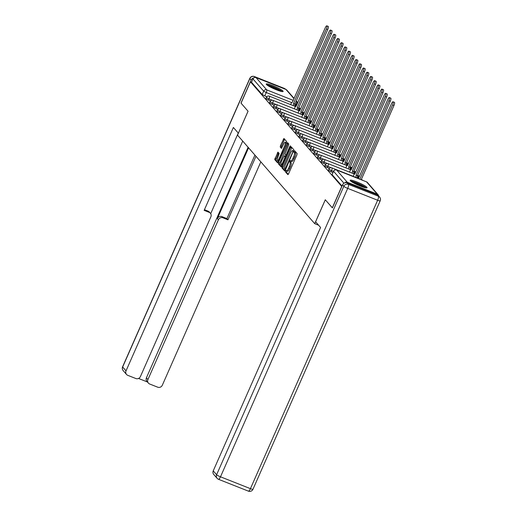 <?xml version="1.0" encoding="UTF-8"?>
<svg xmlns="http://www.w3.org/2000/svg" width="517" height="517" viewBox="0 0 517 517"><rect width="100%" height="100%" fill="white"/><g stroke="black" fill="none" stroke-linecap="round" stroke-linejoin="round"><path stroke-width="0.78" d="M285.565 170.894L285.403 171.818L287.866 174.636L288.557 173.854L296.913 154.906L297.146 153.588L294.69 150.77L294.199 151.319L294.354 152.605A3.716 1.008 -68.4 0 1 293.611 156.825L292.913 158.402A3.716 1.008 -68.4 0 1 290.806 161.007A3.716 1.008 -68.4 0 1 290.69 160.923L290.347 160.535L289.882 161.11L290.037 162.396A3.716 1.008 -68.4 0 1 289.294 166.61L288.596 168.193A3.716 1.008 -68.4 0 1 286.489 170.797A3.716 1.008 -68.4 0 1 286.373 170.707L286.03 170.326L285.565 170.894M286.838 170.933L286.463 172.239L288.299 174.339M295.356 151.539L295.414 153.026L294.354 152.605M291.155 161.142L290.78 162.448L291.097 162.816L290.037 162.396M350.371 180.743A9.222 1.234 23.8 0 0 359.296 185.648A9.222 1.234 23.8 0 0 367.057 187.736A9.222 1.234 23.8 0 0 366.87 187.277A9.222 1.234 23.8 0 0 357.945 182.378A9.222 1.234 23.8 0 0 350.183 180.291A9.222 1.234 23.8 0 0 350.371 180.743M266.417 84.471A9.222 1.234 23.8 0 0 275.341 89.376A9.222 1.234 23.8 0 0 283.103 91.464A9.222 1.234 23.8 0 0 282.915 91.005A9.222 1.234 23.8 0 0 273.991 86.106A9.222 1.234 23.8 0 0 266.229 84.019A9.222 1.234 23.8 0 0 266.417 84.471M277.978 152.127L274.701 159.546L277.435 162.681L278.133 161.892L286.715 141.632L283.949 138.472L280.46 145.704L280.227 147.022L281.435 148.392L283.497 144.392A3.102 0.847 -68.4 0 1 285.261 142.214A3.102 0.847 -68.4 0 1 284.731 145.813L279.232 158.286A3.102 0.847 -68.4 0 1 277.474 160.464A3.102 0.847 -68.4 0 1 277.997 156.864L279.148 153.471L277.978 152.127M332.399 207.86L325.283 199.762L314.737 223.674L237.529 135.137L248.07 111.226L241.045 103.167L250.454 81.828L341.815 186.521M332.308 207.821L341.724 186.482M282.133 166.487L281.901 167.805L284.634 170.933L285.332 170.151L293.914 149.885L291.149 146.725L290.489 147.539L282.133 166.487L283.193 166.907L282.961 168.225L285.067 170.636M281.035 166.81L278.301 163.676L278.534 162.357L287.549 142.602L288.757 143.965L288.525 145.283L284.899 154.286L285.714 155.203L286.373 154.389L289.901 146.389L290.36 145.82L290.224 146.763L281.119 166.842M266.85 96.698L264.782 95.878L266.249 92.556L263.664 91.173L252.981 78.927A2.365 2.255 -41.1 0 1 256.044 77.621L285.979 89.48A2.365 2.255 -41.1 0 1 286.819 90.068L294.108 98.424M250.454 81.828L251.514 82.248L252.981 78.927M378.606 195.943A2.365 2.255 138.9 0 0 377.242 194.133L347.308 182.275A2.365 2.255 138.9 0 0 344.749 182.844M270.527 100.912L268.465 100.098L268.982 98.915L266.345 97.422L265.828 98.598L268.465 100.098M274.204 105.132L272.142 104.318L272.659 103.135L270.029 101.642L269.506 102.818L272.142 104.318M277.887 109.352L275.82 108.531L276.343 107.355L273.706 105.862L273.183 107.038L275.82 108.531M281.565 113.572L279.497 112.751L280.02 111.575L277.383 110.076L276.866 111.258L279.497 112.751M285.242 117.786L283.18 116.971L283.697 115.795L281.061 114.296L280.544 115.478L283.18 116.971M288.919 122.006L286.857 121.191L287.374 120.009L284.744 118.516L284.221 119.692L286.857 121.191M292.603 126.226L290.535 125.411L291.058 124.229L288.421 122.736L287.898 123.912L290.535 125.411M296.28 130.446L294.218 129.625L294.735 128.449L292.099 126.956L291.582 128.132L294.218 129.625M299.957 134.666L297.895 133.845L298.412 132.669L295.776 131.169L295.259 132.352L297.895 133.845M303.634 138.879L301.573 138.065L302.096 136.882L299.459 135.389L298.936 136.572L301.573 138.065M307.318 143.099L305.25 142.285L305.773 141.102L303.136 139.609L302.619 140.786L305.25 142.285M310.995 147.319L308.933 146.505L309.45 145.322L306.814 143.829L306.297 145.006L308.933 146.505M314.672 151.539L312.611 150.718L313.128 149.542L310.497 148.043L309.974 149.226L312.611 150.718M318.356 155.759L316.288 154.938L316.811 153.762L314.174 152.263L313.651 153.446L316.288 154.938M322.033 159.973L319.965 159.158L320.488 157.976L317.852 156.483L317.335 157.666L319.965 159.158M325.71 164.193L323.648 163.378L324.165 162.196L321.529 160.703L321.012 161.879L323.648 163.378M329.387 168.413L327.326 167.598L327.849 166.416L325.212 164.923L324.689 166.099L327.326 167.598M332.916 172.568L331.003 171.812L331.526 170.636L328.89 169.137L328.366 170.319L331.003 171.812M314.737 223.674L318.608 225.205M251.514 82.248L262.197 94.501L264.782 95.878M342.028 186.036L332.095 174.656L333.517 171.211L343.941 183.231M287.433 171.127A3.716 1.008 -68.4 0 0 287.549 171.211A3.716 1.008 -68.4 0 0 289.656 168.613L288.596 168.193M291.097 162.816A3.716 1.008 -68.4 0 1 290.354 167.03L289.656 168.613M291.75 161.343A3.716 1.008 -68.4 0 0 291.866 161.427A3.716 1.008 -68.4 0 0 293.973 158.822L292.913 158.402M295.414 153.026A3.716 1.008 -68.4 0 1 294.671 157.246L293.973 158.822M291.808 147.468L283.193 166.907M285.029 169.169L292.848 151.992L292.68 150.686A3.716 1.008 -68.4 0 0 292.557 150.596A3.716 1.008 -68.4 0 0 290.451 153.2L285.436 164.568A3.716 1.008 -68.4 0 0 284.693 168.788L285.029 169.169M292.68 150.686L293.727 151.1A3.716 1.008 -68.4 0 0 293.617 151.016L292.557 150.596M281.468 166.513L279.361 164.096L278.301 163.676M288.208 143.345L279.361 164.096M281.616 160.942A3.102 0.847 -68.4 0 0 281.093 164.535A3.102 0.847 -68.4 0 0 282.857 162.357L284.796 157.969L285.029 156.651L284.253 155.759L281.616 160.942M281.093 164.535L282.153 164.955A3.102 0.847 -68.4 0 0 282.192 164.968M285.229 156.147L285.817 156.761M277.474 160.464L278.527 160.884A3.102 0.847 -68.4 0 0 278.573 160.89M286.508 142.892A3.102 0.847 -68.4 0 0 286.315 142.634L285.261 142.214M284.608 139.215L281.519 146.124L281.287 147.442L281.83 148.069M278.598 152.845L275.761 159.966L277.868 162.383M359.832 179.192L392.577 104.938A2.721 0.743 -68.4 0 0 393.043 101.784A2.721 0.743 -68.4 0 0 391.498 103.691L358.591 178.171A2.365 0.646 -68.4 0 0 358.52 178.119A2.365 0.646 -68.4 0 0 357.958 178.449M393.043 101.784L394.413 102.334A2.721 0.743 111.6 0 1 393.954 105.481L361.209 179.735M355.832 177.363A2.365 0.646 -68.4 0 0 356.071 175.276L388.9 100.718A2.721 0.743 -68.4 0 0 389.359 97.564A2.721 0.743 -68.4 0 0 387.815 99.471L354.914 173.951A2.365 0.646 -68.4 0 0 354.843 173.899A2.365 0.646 -68.4 0 0 353.499 175.554L353.163 176.31M389.359 97.564L390.736 98.114A2.721 0.743 111.6 0 1 390.277 101.261L357.447 175.825A2.365 0.646 111.6 0 1 357.208 177.913M357.409 175.78L356.032 175.237M352.155 173.15A2.365 0.646 -68.4 0 0 352.394 171.056L385.223 96.498A2.721 0.743 -68.4 0 0 385.682 93.351A2.721 0.743 -68.4 0 0 384.137 95.257L351.237 169.731A2.365 0.646 -68.4 0 0 351.159 169.679A2.365 0.646 -68.4 0 0 349.815 171.34L349.486 172.09M385.682 93.351L387.059 93.894A2.721 0.743 111.6 0 1 386.6 97.041L353.764 171.605A2.365 0.646 111.6 0 1 353.531 173.693M353.731 171.56L352.355 171.017M315.609 221.774L320.585 227.48L213.237 470.871L216.61 474.735L343.824 186.314L342.551 184.853L332.379 207.905L325.309 199.788L315.609 221.774M377.08 194.747L347.14 182.889L348.413 184.349L378.354 196.208L377.08 194.747A3.548 3.38 -41.1 0 1 378.334 195.633L379.607 197.093A3.548 3.38 138.9 0 0 378.354 196.208A3.548 0.963 -68.4 0 1 377.643 200.241L347.702 188.382L220.494 476.803L250.428 488.662L377.643 200.241A3.548 0.478 23.8 0 0 380.182 200.861A3.548 3.548 0 0 0 379.607 197.093M218.368 479.207A3.548 0.963 -68.4 0 0 218.478 479.291A3.548 0.963 -68.4 0 0 220.494 476.803A3.548 0.478 23.8 0 1 216.61 474.735A3.548 3.38 138.9 0 0 217.114 478.322L213.741 474.457A3.548 3.38 -41.1 0 1 213.237 470.871M342.551 184.853A3.548 3.38 -41.1 0 1 347.14 182.889M253.828 77.899A3.548 3.38 138.9 0 0 251.139 80.032L240.974 103.083L248.05 111.2L238.382 133.192L233.38 127.473L126.032 370.863A3.548 3.38 138.9 0 0 127.783 375.342L135.822 378.522A3.548 3.38 138.9 0 0 140.417 376.563L210.878 216.804A3.548 3.38 138.9 0 0 209.127 212.332L208.086 211.143A3.548 3.38 -41.1 0 1 209.34 212.028L210.38 213.217M238.247 133.056L204.15 210.361L209.127 212.332M148.431 383.129L146.918 381.397A3.548 3.38 -41.1 0 1 146.421 377.811L147.927 379.536A3.548 3.38 138.9 0 0 149.684 384.015L157.724 387.194A3.548 3.38 138.9 0 0 162.312 385.236L260.833 161.866M138.517 378.457L147.435 381.992M222.982 217.819A3.548 3.38 138.9 0 0 218.387 219.777L217.353 218.588A3.548 3.38 -41.1 0 1 221.942 216.629L222.982 217.819L227.952 219.79L255.967 156.283M147.927 379.536L218.387 219.777M242.712 141.083L210.703 213.657M217.353 218.588L248.574 147.804M146.421 377.811L248.102 147.261M221.942 216.629L226.918 218.601L254.926 155.087M226.918 218.601L227.952 219.79M204.448 209.695L208.086 211.143M351.276 181.506A7.981 1.066 -156.2 0 1 356.652 183.044A7.981 1.066 -156.2 0 1 365.422 187.749M363.709 187.283A7.393 0.989 23.8 0 0 356.53 183.716A7.393 0.989 23.8 0 0 352.775 182.462M366.204 187.878A9.164 1.228 23.8 0 0 356.413 182.772A9.164 1.228 23.8 0 0 350.649 181.021M267.315 85.234A7.981 1.066 -156.2 0 1 272.698 86.772A7.981 1.066 -156.2 0 1 281.468 91.477M279.755 91.011A7.393 0.989 23.8 0 0 272.575 87.444A7.393 0.989 23.8 0 0 268.821 86.19M282.25 91.606A9.164 1.228 23.8 0 0 272.459 86.501A9.164 1.228 23.8 0 0 266.694 84.749M348.477 168.93A2.365 0.646 -68.4 0 0 348.71 166.842L381.546 92.278A2.721 0.743 -68.4 0 0 382.005 89.131A2.721 0.743 -68.4 0 0 380.46 91.037L347.56 165.518A2.365 0.646 -68.4 0 0 347.482 165.459A2.365 0.646 -68.4 0 0 346.138 167.12L345.808 167.87M382.005 89.131L383.381 89.674A2.721 0.743 111.6 0 1 382.916 92.827L350.087 167.385A2.365 0.646 111.6 0 1 349.854 169.473M350.054 167.346L348.678 166.797M344.794 164.71A2.365 0.646 -68.4 0 0 345.033 162.622L377.862 88.064A2.721 0.743 -68.4 0 0 378.321 84.911A2.721 0.743 -68.4 0 0 376.783 86.817L343.876 161.298A2.365 0.646 -68.4 0 0 343.805 161.239A2.365 0.646 -68.4 0 0 342.461 162.9L342.131 163.65M378.321 84.911L379.698 85.454A2.721 0.743 111.6 0 1 379.239 88.607L346.409 163.165A2.365 0.646 111.6 0 1 346.17 165.253M346.371 163.126L345.001 162.584M341.117 160.49A2.365 0.646 -68.4 0 0 341.356 158.402L374.185 83.844A2.721 0.743 -68.4 0 0 374.644 80.691A2.721 0.743 -68.4 0 0 373.1 82.597L340.199 157.078A2.365 0.646 -68.4 0 0 340.121 157.026A2.365 0.646 -68.4 0 0 338.784 158.68L338.448 159.436M374.644 80.691L376.021 81.24A2.721 0.743 111.6 0 1 375.562 84.387L342.732 158.945A2.365 0.646 111.6 0 1 342.493 161.033M342.693 158.906L341.317 158.364M337.439 156.27A2.365 0.646 -68.4 0 0 337.679 154.182L370.508 79.624A2.721 0.743 -68.4 0 0 370.967 76.477A2.721 0.743 -68.4 0 0 369.422 78.384L336.522 152.858A2.365 0.646 -68.4 0 0 336.444 152.806A2.365 0.646 -68.4 0 0 335.1 154.46L334.77 155.216M370.967 76.477L372.343 77.02A2.721 0.743 111.6 0 1 371.885 80.167L339.049 154.732A2.365 0.646 111.6 0 1 338.816 156.819M339.016 154.686L337.64 154.144M333.762 152.056A2.365 0.646 -68.4 0 0 333.995 149.962L366.831 75.404A2.721 0.743 -68.4 0 0 367.29 72.257A2.721 0.743 -68.4 0 0 365.745 74.164L332.838 148.637A2.365 0.646 -68.4 0 0 332.767 148.586A2.365 0.646 -68.4 0 0 331.423 150.247L331.093 150.996M367.29 72.257L368.66 72.8A2.721 0.743 111.6 0 1 368.201 75.954L335.371 150.512A2.365 0.646 111.6 0 1 335.132 152.599M335.339 150.466L333.963 149.924M330.079 147.836A2.365 0.646 -68.4 0 0 330.318 145.749L363.147 71.184A2.721 0.743 -68.4 0 0 363.606 68.037A2.721 0.743 -68.4 0 0 362.062 69.944L329.161 144.424A2.365 0.646 -68.4 0 0 329.09 144.366A2.365 0.646 -68.4 0 0 327.746 146.027L327.41 146.776M363.606 68.037L364.983 68.58A2.721 0.743 111.6 0 1 364.524 71.734L331.694 146.292A2.365 0.646 111.6 0 1 331.455 148.379M331.656 146.253L330.285 145.704M326.401 143.616A2.365 0.646 -68.4 0 0 326.641 141.529L359.47 66.971A2.721 0.743 -68.4 0 0 359.929 63.817A2.721 0.743 -68.4 0 0 358.384 65.724L325.484 140.204A2.365 0.646 -68.4 0 0 325.406 140.146A2.365 0.646 -68.4 0 0 324.069 141.807L323.732 142.556M359.929 63.817L361.305 64.36A2.721 0.743 111.6 0 1 360.847 67.514L328.017 142.072A2.365 0.646 111.6 0 1 327.778 144.159M327.978 142.033L326.602 141.49M322.724 139.396A2.365 0.646 -68.4 0 0 322.957 137.309L355.793 62.751A2.721 0.743 -68.4 0 0 356.252 59.597A2.721 0.743 -68.4 0 0 354.707 61.504L321.807 135.984A2.365 0.646 -68.4 0 0 321.729 135.932A2.365 0.646 -68.4 0 0 320.385 137.587L320.055 138.343M356.252 59.597L357.628 60.146A2.721 0.743 111.6 0 1 357.169 63.294L324.333 137.852A2.365 0.646 111.6 0 1 324.101 139.939M324.301 137.813L322.925 137.27M319.047 135.176A2.365 0.646 -68.4 0 0 319.28 133.089L352.109 58.531A2.721 0.743 -68.4 0 0 352.575 55.384A2.721 0.743 -68.4 0 0 351.03 57.29L318.123 131.764A2.365 0.646 -68.4 0 0 318.052 131.712A2.365 0.646 -68.4 0 0 316.708 133.367L316.378 134.123M352.575 55.384L353.945 55.926A2.721 0.743 111.6 0 1 353.486 59.074L320.656 133.638A2.365 0.646 111.6 0 1 320.417 135.725M320.624 133.593L319.248 133.05M315.364 130.963A2.365 0.646 -68.4 0 0 315.603 128.875L348.432 54.311A2.721 0.743 -68.4 0 0 348.891 51.164A2.721 0.743 -68.4 0 0 347.346 53.07L314.446 127.544A2.365 0.646 -68.4 0 0 314.375 127.492A2.365 0.646 -68.4 0 0 313.031 129.153L312.695 129.903M348.891 51.164L350.267 51.706A2.721 0.743 111.6 0 1 349.809 54.86L316.979 129.418A2.365 0.646 111.6 0 1 316.74 131.505M316.94 129.379L315.564 128.83M311.686 126.743A2.365 0.646 -68.4 0 0 311.925 124.655L344.755 50.091A2.721 0.743 -68.4 0 0 345.214 46.944A2.721 0.743 -68.4 0 0 343.669 48.85L310.769 123.33A2.365 0.646 -68.4 0 0 310.691 123.272A2.365 0.646 -68.4 0 0 309.347 124.933L309.017 125.683M345.214 46.944L346.59 47.486A2.721 0.743 111.6 0 1 346.132 50.64L313.296 125.198A2.365 0.646 111.6 0 1 313.063 127.285M313.263 125.159L311.887 124.61M308.009 122.523A2.365 0.646 -68.4 0 0 308.242 120.435L341.078 45.877A2.721 0.743 -68.4 0 0 341.537 42.724A2.721 0.743 -68.4 0 0 339.992 44.63L307.092 119.11A2.365 0.646 -68.4 0 0 307.014 119.052A2.365 0.646 -68.4 0 0 305.67 120.713L305.34 121.463M341.537 42.724L342.913 43.266A2.721 0.743 111.6 0 1 342.448 46.42L309.618 120.978A2.365 0.646 111.6 0 1 309.386 123.065M309.586 120.939L308.21 120.396M304.326 118.303A2.365 0.646 -68.4 0 0 304.565 116.215L337.394 41.657A2.721 0.743 -68.4 0 0 337.853 38.504A2.721 0.743 -68.4 0 0 336.315 40.41L303.408 114.89A2.365 0.646 -68.4 0 0 303.337 114.839A2.365 0.646 -68.4 0 0 301.993 116.493L301.663 117.249M337.853 38.504L339.23 39.053A2.721 0.743 111.6 0 1 338.771 42.2L305.941 116.758A2.365 0.646 111.6 0 1 305.702 118.852M305.902 116.719L304.532 116.176M300.648 114.083A2.365 0.646 -68.4 0 0 300.888 111.995L333.717 37.437A2.721 0.743 -68.4 0 0 334.176 34.29A2.721 0.743 -68.4 0 0 332.631 36.196L299.731 110.67A2.365 0.646 -68.4 0 0 299.653 110.619A2.365 0.646 -68.4 0 0 298.315 112.273L297.979 113.029M334.176 34.29L335.552 34.833A2.721 0.743 111.6 0 1 335.094 37.98L302.264 112.544A2.365 0.646 111.6 0 1 302.025 114.632M302.225 112.499L300.849 111.956M296.971 109.869A2.365 0.646 -68.4 0 0 297.21 107.782L330.04 33.217A2.721 0.743 -68.4 0 0 330.499 30.07A2.721 0.743 -68.4 0 0 328.954 31.976L296.054 106.457A2.365 0.646 -68.4 0 0 295.976 106.399A2.365 0.646 -68.4 0 0 294.632 108.059L294.302 108.809M330.499 30.07L331.875 30.613A2.721 0.743 111.6 0 1 331.416 33.767L298.58 108.324A2.365 0.646 111.6 0 1 298.348 110.412M298.548 108.286L297.172 107.736M293.294 105.649A2.365 0.646 -68.4 0 0 293.527 103.562L326.363 29.004A2.721 0.743 -68.4 0 0 326.822 25.85A2.721 0.743 -68.4 0 0 325.277 27.756L292.37 102.237A2.365 0.646 -68.4 0 0 292.299 102.179A2.365 0.646 -68.4 0 0 290.955 103.839L290.625 104.589M326.822 25.85L328.192 26.393A2.721 0.743 111.6 0 1 327.733 29.547L294.903 104.104A2.365 0.646 111.6 0 1 294.664 106.192M294.871 104.066L293.494 103.516M286.463 172.239L285.403 171.818M295.097 152.664L294.037 152.244M290.78 162.448L289.72 162.028M295.291 106.444L296.189 104.415L294.936 103.917M291.653 102.618L266.249 92.556A2.365 0.646 111.6 0 0 266.727 89.868L293.249 100.376M296.015 101.468L296.661 101.726L296.157 101.145M293.999 98.669L285.979 89.48M256.044 77.621L266.727 89.868A2.365 2.255 138.9 0 0 263.664 91.173L262.197 94.501M377.242 194.133L366.559 181.881L336.625 170.022L347.308 182.275M272.304 100.233L268.982 98.915A2.365 0.646 111.6 0 0 269.46 96.233A2.365 0.646 111.6 0 0 269.383 96.175A2.365 2.365 0 0 0 266.345 97.422M275.981 104.453L272.659 103.135A2.365 0.646 111.6 0 0 273.138 100.453A2.365 0.646 111.6 0 0 273.06 100.395A2.365 2.365 0 0 0 270.029 101.642M279.665 108.667L276.343 107.355A2.365 0.646 111.6 0 0 276.815 104.667A2.365 0.646 111.6 0 0 276.737 104.615A2.365 2.365 0 0 0 273.706 105.862M283.342 112.887L280.02 111.575A2.365 0.646 111.6 0 0 280.492 108.887A2.365 0.646 111.6 0 0 280.421 108.835A2.365 2.365 0 0 0 277.383 110.076M287.019 117.107L283.697 115.795A2.365 0.646 111.6 0 0 284.176 113.107A2.365 0.646 111.6 0 0 284.098 113.055A2.365 2.365 0 0 0 281.061 114.296M290.696 121.327L287.374 120.009A2.365 0.646 111.6 0 0 287.853 117.327A2.365 0.646 111.6 0 0 287.775 117.269A2.365 2.365 0 0 0 284.744 118.516M294.38 125.547L291.058 124.229A2.365 0.646 111.6 0 0 291.53 121.547A2.365 0.646 111.6 0 0 291.459 121.489A2.365 2.365 0 0 0 288.421 122.736M298.057 129.761L294.735 128.449A2.365 0.646 111.6 0 0 295.207 125.76A2.365 0.646 111.6 0 0 295.136 125.709A2.365 2.365 0 0 0 292.099 126.956M301.734 133.981L298.412 132.669A2.365 0.646 111.6 0 0 298.891 129.98A2.365 0.646 111.6 0 0 298.813 129.929A2.365 2.365 0 0 0 295.776 131.169M305.418 138.201L302.096 136.882A2.365 0.646 111.6 0 0 302.568 134.2A2.365 0.646 111.6 0 0 302.49 134.149A2.365 2.365 0 0 0 299.459 135.389M309.095 142.421L305.773 141.102A2.365 0.646 111.6 0 0 306.245 138.42A2.365 0.646 111.6 0 0 306.174 138.362A2.365 2.365 0 0 0 303.136 139.609M312.772 146.641L309.45 145.322A2.365 0.646 111.6 0 0 309.929 142.64A2.365 0.646 111.6 0 0 309.851 142.582A2.365 2.365 0 0 0 306.814 143.829M316.449 150.854L313.128 149.542A2.365 0.646 111.6 0 0 313.606 146.854A2.365 0.646 111.6 0 0 313.528 146.802A2.365 2.365 0 0 0 310.497 148.043M320.133 155.074L316.811 153.762A2.365 0.646 111.6 0 0 317.283 151.074A2.365 0.646 111.6 0 0 317.205 151.022A2.365 2.365 0 0 0 314.174 152.263M323.81 159.294L320.488 157.976A2.365 0.646 111.6 0 0 320.96 155.294A2.365 0.646 111.6 0 0 320.889 155.236A2.365 2.365 0 0 0 317.852 156.483M327.487 163.514L324.165 162.196A2.365 0.646 111.6 0 0 324.644 159.514A2.365 0.646 111.6 0 0 324.566 159.456A2.365 2.365 0 0 0 321.529 160.703M331.164 167.734L327.849 166.416A2.365 0.646 111.6 0 0 328.321 163.727A2.365 0.646 111.6 0 0 328.243 163.676A2.365 2.365 0 0 0 325.212 164.923M333.433 171.392L331.526 170.636A2.365 0.646 111.6 0 0 331.998 167.947A2.365 0.646 111.6 0 0 331.927 167.896A2.365 2.365 0 0 0 328.89 169.137M361.771 179.742A2.365 0.646 111.6 0 1 361.861 179.754A2.365 0.646 111.6 0 1 361.939 179.806A2.365 0.646 -68.4 0 1 362.036 180.065M358.094 175.522A2.365 0.646 111.6 0 1 358.184 175.534A2.365 0.646 111.6 0 1 358.255 175.586A2.365 0.646 -68.4 0 1 357.835 178.158M354.41 171.301A2.365 0.646 111.6 0 1 354.507 171.314A2.365 0.646 111.6 0 1 354.578 171.373A2.365 0.646 -68.4 0 1 354.158 173.938M350.733 167.088A2.365 0.646 111.6 0 1 350.823 167.094A2.365 0.646 111.6 0 1 350.901 167.153A2.365 0.646 -68.4 0 1 350.474 169.718M347.056 162.868A2.365 0.646 111.6 0 1 347.146 162.881A2.365 0.646 111.6 0 1 347.224 162.933A2.365 0.646 -68.4 0 1 346.797 165.505M343.378 158.648A2.365 0.646 111.6 0 1 343.469 158.661A2.365 0.646 111.6 0 1 343.54 158.713A2.365 0.646 -68.4 0 1 343.12 161.285M339.695 154.428A2.365 0.646 111.6 0 1 339.785 154.441A2.365 0.646 111.6 0 1 339.863 154.493A2.365 0.646 -68.4 0 1 339.436 157.065M336.018 150.208A2.365 0.646 111.6 0 1 336.108 150.221A2.365 0.646 111.6 0 1 336.186 150.279A2.365 0.646 -68.4 0 1 335.759 152.845M332.341 145.994A2.365 0.646 111.6 0 1 332.431 146.001A2.365 0.646 111.6 0 1 332.509 146.059A2.365 0.646 -68.4 0 1 332.082 148.625M328.657 141.774A2.365 0.646 111.6 0 1 328.754 141.787A2.365 0.646 111.6 0 1 328.825 141.839A2.365 0.646 -68.4 0 1 328.405 144.411M324.98 137.554A2.365 0.646 111.6 0 1 325.07 137.567A2.365 0.646 111.6 0 1 325.148 137.619A2.365 0.646 -68.4 0 1 324.721 140.191M321.303 133.334A2.365 0.646 111.6 0 1 321.393 133.347A2.365 0.646 111.6 0 1 321.471 133.405A2.365 0.646 -68.4 0 1 321.044 135.971M317.625 129.121A2.365 0.646 111.6 0 1 317.716 129.127A2.365 0.646 111.6 0 1 317.787 129.185A2.365 0.646 -68.4 0 1 317.367 131.751M313.942 124.901A2.365 0.646 111.6 0 1 314.039 124.914A2.365 0.646 111.6 0 1 314.11 124.965A2.365 0.646 -68.4 0 1 313.69 127.531M310.265 120.681A2.365 0.646 111.6 0 1 310.355 120.694A2.365 0.646 111.6 0 1 310.433 120.745A2.365 0.646 -68.4 0 1 310.006 123.317M306.587 116.461A2.365 0.646 111.6 0 1 306.678 116.474A2.365 0.646 111.6 0 1 306.755 116.525A2.365 0.646 -68.4 0 1 306.329 119.097M302.91 112.241A2.365 0.646 111.6 0 1 303.001 112.254A2.365 0.646 111.6 0 1 303.072 112.312A2.365 0.646 -68.4 0 1 302.652 114.877M299.227 108.027A2.365 0.646 111.6 0 1 299.317 108.034A2.365 0.646 111.6 0 1 299.395 108.092A2.365 0.646 -68.4 0 1 298.968 110.657M332.095 174.656L333.562 171.327A2.365 2.255 138.9 0 1 336.625 170.022A2.365 0.646 -68.4 0 0 336.548 169.97A2.365 0.646 -68.4 0 0 336.438 169.957M296.894 104.667L296.189 104.415A2.365 0.646 111.6 0 0 296.661 101.726A2.365 2.255 -41.1 0 1 297.501 102.314L296.26 100.899M333.517 171.211A2.365 2.365 0 0 1 336.548 169.97L366.488 181.829A2.365 0.646 -68.4 0 1 366.559 181.881A2.365 2.255 -41.1 0 1 367.4 182.469A2.365 2.365 0 0 0 366.488 181.829A2.365 0.646 -68.4 0 0 366.398 181.816M290.354 167.03L289.294 166.61M294.671 157.246L293.611 156.825M291.549 147.959L290.489 147.539M282.961 168.225L281.901 167.805M285.933 168.781L285.513 168.62M293.268 152.153L292.848 151.992M293.637 151.313L293.016 151.067M279.594 162.777L278.534 162.357M287.95 143.836L286.89 143.416M286.786 154.551L286.373 154.389M290.308 146.55L289.901 146.389M283.271 162.525L282.857 162.357M285.21 158.131L284.796 157.969M285.739 156.929L285.029 156.651M285.306 156.179L284.253 155.759M279.652 158.448L279.232 158.286M285.151 145.981L284.731 145.813M281.287 147.442L280.227 147.022M281.519 146.124L280.46 145.704M284.35 139.706L283.29 139.286M275.761 159.966L274.701 159.546M275.994 158.648L274.934 158.228M278.34 153.336L277.28 152.916M393.954 105.481L392.577 104.938M357.447 175.825L356.071 175.276M390.277 101.261L388.9 100.718M353.764 171.605L352.394 171.056M386.6 97.041L385.223 96.498M248.418 491.15A3.548 3.548 0 0 0 252.968 489.282A3.548 0.478 23.8 0 1 250.428 488.662A3.548 0.963 111.6 0 1 248.418 491.15L218.478 479.291A3.548 3.548 0 0 1 217.114 478.322M343.824 186.314A3.548 0.478 23.8 0 0 347.702 188.382A3.548 0.963 111.6 0 0 348.413 184.349A3.548 3.38 138.9 0 0 343.824 186.314M284.906 89.053L284.395 88.472L254.461 76.613L255.198 77.46M251.139 80.032L249.866 78.571L122.658 366.999L126.032 370.863M123.156 370.586A3.548 3.38 -41.1 0 1 122.658 366.999A3.548 0.478 23.8 0 1 122.587 366.824A3.548 3.548 0 0 0 123.156 370.586L126.529 374.457M249.866 78.571A3.548 3.38 -41.1 0 1 254.461 76.613A3.548 0.963 111.6 0 0 254.351 76.529A3.548 3.548 0 0 0 249.795 78.397A3.548 0.478 23.8 0 0 249.866 78.571M284.395 88.472A3.548 3.38 -41.1 0 1 285.642 89.344A3.548 3.548 0 0 0 284.285 88.388A3.548 0.963 -68.4 0 1 284.395 88.472M350.087 167.385L348.71 166.842M382.916 92.827L381.546 92.278M346.409 163.165L345.033 162.622M379.239 88.607L377.862 88.064M342.732 158.945L341.356 158.402M375.562 84.387L374.185 83.844M339.049 154.732L337.679 154.182M371.885 80.167L370.508 79.624M335.371 150.512L333.995 149.962M368.201 75.954L366.831 75.404M331.694 146.292L330.318 145.749M364.524 71.734L363.147 71.184M328.017 142.072L326.641 141.529M360.847 67.514L359.47 66.971M324.333 137.852L322.957 137.309M357.169 63.294L355.793 62.751M320.656 133.638L319.28 133.089M353.486 59.074L352.109 58.531M316.979 129.418L315.603 128.875M349.809 54.86L348.432 54.311M313.296 125.198L311.925 124.655M346.132 50.64L344.755 50.091M309.618 120.978L308.242 120.435M342.448 46.42L341.078 45.877M305.941 116.758L304.565 116.215M338.771 42.2L337.394 41.657M302.264 112.544L300.888 111.995M335.094 37.98L333.717 37.437M298.58 108.324L297.21 107.782M331.416 33.767L330.04 33.217M294.903 104.104L293.527 103.562M327.733 29.547L326.363 29.004M331.927 167.896L358.126 178.275M361.299 179.528L361.861 179.754A2.365 2.365 0 0 1 362.714 180.336M328.243 163.676L354.442 174.055M357.615 175.308L358.184 175.534A2.365 2.365 0 0 1 359.36 176.549M324.566 159.456L350.765 169.834M353.938 171.095L354.507 171.314A2.365 2.365 0 0 1 355.683 172.335M320.889 155.236L347.088 165.614M350.261 166.875L350.823 167.094A2.365 2.365 0 0 1 352.006 168.115M317.205 151.022L343.411 161.401M346.584 162.655L347.146 162.881A2.365 2.365 0 0 1 348.322 163.895M313.528 146.802L339.727 157.181M342.9 158.435L343.469 158.661A2.365 2.365 0 0 1 344.645 159.675M309.851 142.582L336.05 152.961M339.223 154.215L339.785 154.441A2.365 2.365 0 0 1 340.968 155.455M306.174 138.362L332.373 148.741M335.546 150.001L336.108 150.221A2.365 2.365 0 0 1 337.284 151.242M302.49 134.149L328.696 144.521M331.862 145.781L332.431 146.001A2.365 2.365 0 0 1 333.607 147.022M298.813 129.929L325.012 140.307M328.185 141.561L328.754 141.787A2.365 2.365 0 0 1 329.93 142.802M295.136 125.709L321.335 136.087M324.508 137.341L325.07 137.567A2.365 2.365 0 0 1 326.253 138.582M291.459 121.489L317.658 131.867M320.831 133.121L321.393 133.347A2.365 2.365 0 0 1 322.569 134.368M287.775 117.269L313.974 127.647M317.147 128.907L317.716 129.127A2.365 2.365 0 0 1 318.892 130.148M284.098 113.055L310.297 123.427M313.47 124.687L314.039 124.914A2.365 2.365 0 0 1 315.215 125.928M280.421 108.835L306.62 119.214M309.793 120.467L310.355 120.694A2.365 2.365 0 0 1 311.538 121.708M276.737 104.615L302.943 114.994M306.116 116.247L306.678 116.474A2.365 2.365 0 0 1 307.854 117.488M273.06 100.395L299.259 110.774M302.432 112.034L303.001 112.254A2.365 2.365 0 0 1 304.177 113.275M269.383 96.175L295.582 106.554M298.755 107.814L299.317 108.034A2.365 2.365 0 0 1 300.5 109.055M297.766 102.689A2.365 2.365 0 0 0 297.501 102.314M378.082 194.722L367.4 182.469M287.549 171.211L286.489 170.797M291.866 161.427L290.806 161.007M285.274 156.153L284.214 155.733M252.968 489.282L380.182 200.861M122.587 366.824L249.795 78.397M254.351 76.529L284.285 88.388"/></g></svg>
